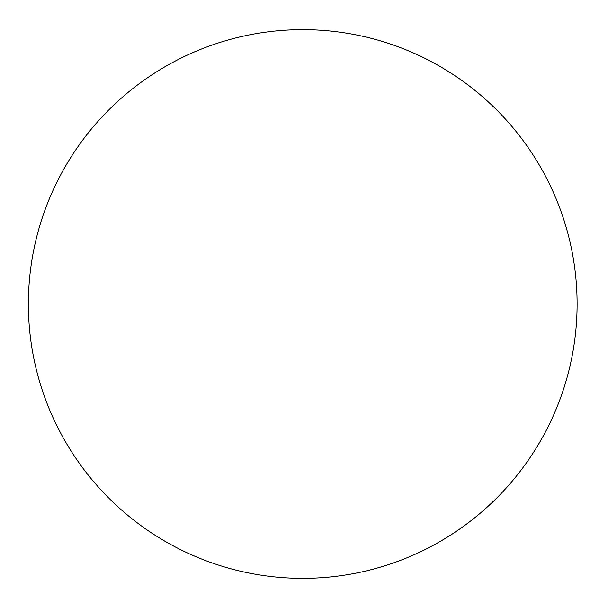 <?xml version="1.0" encoding="UTF-8"?>
<svg xmlns="http://www.w3.org/2000/svg" width="608" height="608" viewBox="0 0 608 608"><rect width="100%" height="100%" fill="white"/><g stroke="black" fill="none" stroke-linecap="round" stroke-linejoin="round"><path stroke-width="0.91" d="M577.106 304A274.368 274.368 0 0 0 165.558 66.394A274.368 274.368 0 0 0 165.558 541.606A274.368 274.368 0 0 0 577.106 304"/></g></svg>
